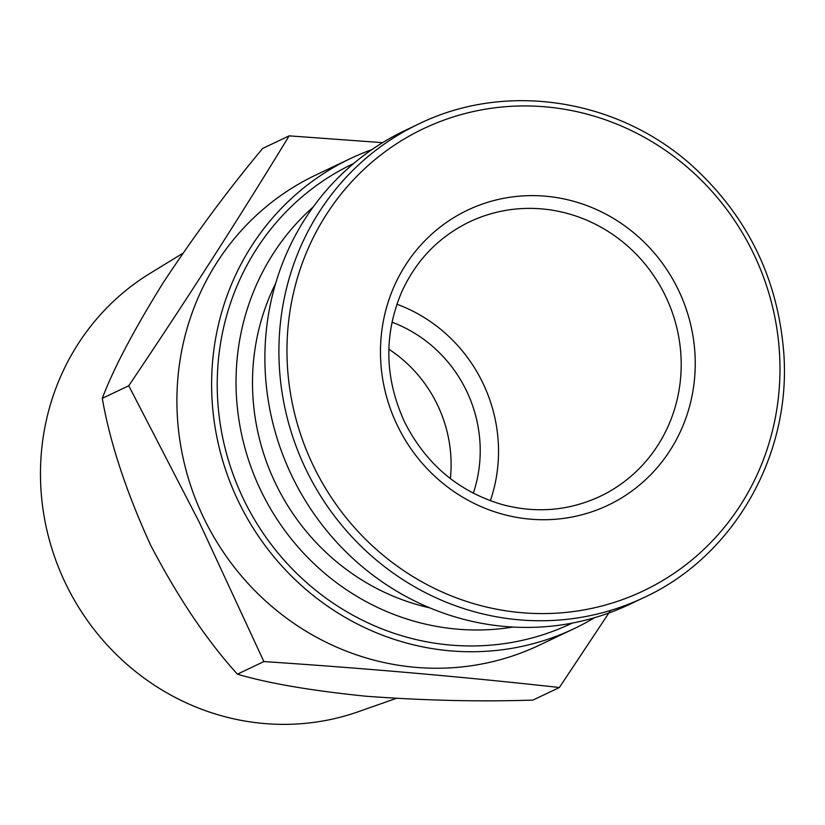 <?xml version="1.0" encoding="UTF-8"?>
<svg xmlns="http://www.w3.org/2000/svg" width="825" height="825" viewBox="0 0 825 825"><rect width="100%" height="100%" fill="white"/><g stroke="black" fill="none" stroke-linecap="round" stroke-linejoin="round"><path stroke-width="1.24" d="M512.975 627.052A241.292 230.381 -115.4 0 1 261.68 492.257A241.292 230.381 -115.4 0 1 313.211 206.941M429.794 607.87A224.194 214.057 -115.4 0 1 276.334 485.059A224.194 214.057 -115.4 0 1 275.581 283.573M397.836 426.463A163.402 156.007 -115.4 0 1 465.97 210.942A163.402 156.007 -115.4 0 1 677.872 288.884A163.402 156.007 -115.4 0 1 609.737 504.405A163.402 156.007 -115.4 0 1 397.836 426.463M644.057 597.496L630.032 604.168A262.195 250.336 -115.4 0 1 292.762 477.757A262.195 250.336 -115.4 0 1 404.848 130.587L418.863 123.925C506.076 81.118 618.513 98.629 693.093 166.598C747.636 216.727 777.851 278.726 783.75 352.605C791.567 455.091 733.91 556.194 644.057 597.496A262.195 250.336 -115.4 0 1 306.776 471.096A262.195 250.336 -115.4 0 1 418.863 123.925M610.562 610.438L559.391 687.503C464.784 677.005 366.29 668.363 263.887 661.578L199.289 522.256L128.762 385.76C186.12 300.609 239.58 217.305 289.142 135.857L382.583 142.653M594.485 617.719A260.298 248.521 -115.4 0 1 574.118 628.65L539.416 645.15A260.298 248.521 -115.4 0 1 204.579 519.668A260.298 248.521 -115.4 0 1 315.862 175.003L350.553 158.513A260.298 248.521 -115.4 0 1 371.9 149.603M572.199 623.102A254.461 242.942 -115.4 0 1 244.282 500.713A254.461 242.942 -115.4 0 1 353.657 163.494M574.118 628.65A260.298 248.521 -115.4 0 1 239.281 503.168A260.298 248.521 -115.4 0 1 350.553 158.513M559.391 687.503L532.919 700.095C480.222 701.838 424.597 700.549 366.022 696.228C310.716 690.597 267.847 683.244 237.414 674.169C207.127 640.839 178.231 597.898 150.717 545.356C126.07 491.422 109.931 442.417 102.29 398.341C113.448 368.723 133.794 330.113 163.34 282.501C195.504 233.888 228.618 189.203 262.67 148.448L289.142 135.857M263.887 661.578L237.414 674.169M128.762 385.76L102.29 398.341M396.155 698.404L358.545 711.645A243.911 232.877 -115.4 0 1 66.402 585.152A243.911 232.877 -115.4 0 1 150.119 273.323L182.851 253.296M396.887 304.208A151.996 145.118 -115.4 0 1 490.349 500.754M391.978 322.183A133 126.978 -115.4 0 1 473.302 493.216M388.853 349.202A133 126.978 -115.4 0 1 450.378 478.593M314.17 467.497A255.915 244.334 -115.4 0 1 545.614 106.858A255.915 244.334 -115.4 0 1 740.623 504.91A255.915 244.334 -115.4 0 1 314.17 467.497M467.919 222.626A151.996 145.118 -115.4 0 1 469.518 221.863A151.996 145.118 -115.4 0 1 665.847 296.804A151.996 145.118 -115.4 0 1 600.064 496.392C569.075 510.757 536.663 513.542 502.838 504.745C458.721 491.834 425.948 464.217 404.518 421.895C384.656 378.335 383.656 335.156 401.517 292.349C415.738 260.989 437.869 237.744 467.93 222.626L469.518 221.863"/></g></svg>
